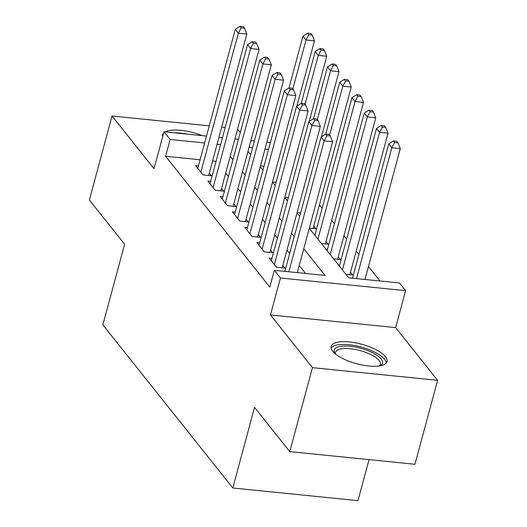 <?xml version="1.0" encoding="UTF-8"?>
<svg xmlns="http://www.w3.org/2000/svg" width="527" height="527" viewBox="0 0 527 527"><rect width="100%" height="100%" fill="white"/><g stroke="black" fill="none" stroke-linecap="round" stroke-linejoin="round"><path stroke-width="0.79" d="M385.487 356.647A28.945 10.066 15.1 0 0 355.541 342.846A28.945 10.066 15.1 0 0 331.154 346.437A28.945 10.066 15.1 0 0 332.715 351.305A28.945 10.066 15.1 0 0 362.655 365.106A28.945 10.066 15.1 0 0 387.042 361.515A28.945 10.066 15.1 0 0 385.487 356.647M202.197 135.637A28.945 10.066 15.1 0 0 165.261 131.902M163.64 133.081A28.945 10.066 15.1 0 0 162.612 134.807A28.945 10.066 15.1 0 0 162.632 136.809M309.27 228.277L348.736 277.821L399.479 282.959L405.606 290.654L280.436 277.992L274.31 270.298L325.054 275.43L303.763 248.698M395.639 327.596L270.47 314.942L312.452 367.655L289.791 451.626L414.96 464.287L437.621 380.316L395.639 327.596L405.606 290.654M369.032 459.643L357.971 500.65L232.802 487.989L102.87 324.843L124.622 244.225L89.379 199.977L112.04 116.006L154.022 168.719L163.989 131.77L206.485 136.071M240.272 132.508L237.565 129.115M380 280.983L368.465 266.497M358.913 254.501L356.206 251.109M346.654 239.113L343.947 235.714M334.395 223.718L331.694 220.326M322.135 208.33L319.434 204.931M312.452 367.655L437.621 380.316M225.227 127.455L221.702 127.099M209.252 125.834L112.04 116.006M271.972 258.302L269.172 258.019L276.53 267.255L284.988 268.111L282.841 265.417M259.712 242.907L256.919 242.624L264.271 251.86L272.729 252.716L270.582 250.022M247.453 227.519L244.66 227.236L252.011 236.471L260.47 237.328L258.329 234.634M235.2 212.124L232.4 211.841L239.759 221.077L248.217 221.933L246.069 219.239M222.941 196.736L220.148 196.452L227.499 205.688L235.958 206.544L233.81 203.85M210.681 181.341L207.888 181.064L215.24 190.293L223.698 191.149L221.557 188.455M309.316 228.112L315.871 228.777L313.73 226.083M321.384 243.487L328.13 244.172L325.982 241.478M333.644 258.876L340.389 259.561L338.242 256.866M345.903 274.271L352.649 274.949L350.501 272.261M263.994 166.216L260.47 165.86M272.545 181.94L276.069 182.296M284.804 197.329L288.328 197.691M297.057 212.724L300.581 213.079M314.033 234.251L315.113 234.363M326.292 249.646L327.372 249.752M338.545 265.035L339.632 265.147M200.095 159.753L165.59 156.262L269.778 287.09L274.31 270.298M305.574 273.46L299.231 265.489M289.679 253.494L286.971 250.101M277.419 238.105L274.719 234.706M265.16 222.71L262.459 219.318M252.907 207.322L250.2 203.923M240.648 191.927L237.947 188.534M228.389 176.538L225.688 173.139M216.07 161.367L212.552 161.012M198.429 165.952L195.629 165.669L202.987 174.905L211.439 175.761L209.298 173.067M270.47 314.942L280.436 277.992M165.59 156.262L170.122 139.471L163.989 131.77M289.791 451.626L254.554 407.378L232.802 487.989M247.986 151.315L250.687 154.714M260.246 166.71L262.947 170.102M272.499 182.098L275.206 185.497M284.758 197.493L287.459 200.886M297.017 212.882L299.718 216.281M268.526 149.424L265.002 149.069M252.552 147.804L249.027 147.448M218.942 137.33L222.46 137.685M234.917 138.944L238.435 139.299M250.885 140.564L254.409 140.92M266.86 142.178L270.384 142.534M220.602 144.576L217.078 144.22M204.628 142.962L170.122 139.471M294.211 236.702L291.503 233.303M281.952 221.307L279.251 217.915M269.692 205.919L266.991 202.52M257.44 190.524L254.732 187.131M245.18 175.135L242.473 171.736M232.921 159.74L230.22 156.348M208.646 175.478L246.82 34.011L238.362 33.155L200.84 172.21M241.155 27.891L244.541 28.234L243.316 26.693L239.93 26.35L241.155 27.891L238.362 33.155L235.299 29.308L197.777 168.363M246.82 34.011L244.541 28.234M239.93 26.35L235.299 29.308M296.879 106.072L314.474 40.849L306.016 39.999L302.953 36.146L288.987 87.917M292.834 88.872L306.016 39.999L308.815 34.729L312.195 35.072L310.97 33.537L307.59 33.194L308.815 34.729M302.953 36.146L307.59 33.194M312.195 35.072L314.474 40.849M186.933 134.095A28.754 10 15.1 0 0 174.292 132.817M162.817 136.124A28.754 10 15.1 0 0 162.56 136.473M335.034 353.657A25.046 8.709 -164.9 0 1 339.79 346.509A25.046 8.709 -164.9 0 1 371.752 352.313A25.046 8.709 -164.9 0 1 380.059 365.804M379.321 365.929A23.188 8.063 15.1 0 0 380.31 364.388A23.188 8.063 15.1 0 0 366.608 352.715A23.188 8.063 15.1 0 0 340.712 348.94A23.188 8.063 15.1 0 0 335.528 352.299A23.188 8.063 15.1 0 0 335.607 354.131M386.251 362.984A28.754 10 15.1 0 0 367.635 349.111A28.754 10 15.1 0 0 337.036 345.007A28.754 10 15.1 0 0 331.101 348.103M220.905 190.866L259.073 49.4L250.615 48.543L213.099 187.605M253.415 43.28L256.794 43.622L255.569 42.081L252.189 41.738L253.415 43.28L250.615 48.543L247.552 44.696L210.029 183.752M259.073 49.4L256.794 43.622M252.189 41.738L247.552 44.696M233.158 206.261L271.333 64.795L262.874 63.938L225.352 202.994M265.674 58.675L269.053 59.017L267.828 57.476L264.442 57.133L265.674 58.675L262.874 63.938L259.811 60.091L222.289 199.147M271.333 64.795L269.053 59.017M264.442 57.133L259.811 60.091M245.417 221.65L283.592 80.183L275.134 79.327L237.611 218.382M277.927 74.063L281.313 74.406L280.087 72.864L276.701 72.522L277.927 74.063L275.134 79.327L272.07 75.48L234.548 214.535M283.592 80.183L281.313 74.406M276.701 72.522L272.07 75.48M257.677 237.045L295.845 95.578L287.393 94.722L249.87 233.777M290.186 89.458L293.572 89.794L292.34 88.259L288.961 87.917L290.186 89.458L287.393 94.722L284.323 90.875L246.807 229.93M295.845 95.578L293.572 89.794M288.961 87.917L284.323 90.875M309.138 121.467L326.733 56.244L318.275 55.388L315.212 51.541L301.246 103.312M305.087 104.26L318.275 55.388L321.075 50.124L324.454 50.467L323.229 48.925L319.849 48.583L321.075 50.124M315.212 51.541L319.849 48.583M324.454 50.467L326.733 56.244M321.391 136.855L338.993 71.632L330.534 70.783L327.471 66.929L313.499 118.7M317.346 119.655L330.534 70.783L333.327 65.513L336.713 65.855L335.488 64.32L332.102 63.978L333.327 65.513M327.471 66.929L332.102 63.978M336.713 65.855L338.993 71.632M313.078 228.494L351.245 87.027L342.794 86.171L339.724 82.324L325.758 134.095M329.606 135.044L342.794 86.171L345.587 80.908L348.973 81.25L347.748 79.709L344.362 79.366L345.587 80.908M339.724 82.324L344.362 79.366M348.973 81.25L351.245 87.027M325.337 243.889L363.505 102.416L355.046 101.559L351.983 97.712L314.863 235.292M317.926 239.139L355.046 101.559L357.846 96.296L361.226 96.639L360 95.104L356.621 94.761L357.846 96.296M351.983 97.712L356.621 94.761M361.226 96.639L363.505 102.416M269.936 252.433L308.104 110.966L299.646 110.11L262.13 249.166M302.445 104.847L305.825 105.189L304.599 103.648L301.22 103.305L302.445 104.847L299.646 110.11L296.582 106.263L259.06 245.318M308.104 110.966L305.825 105.189M301.22 103.305L296.582 106.263M337.59 259.277L375.764 117.811L367.306 116.954L364.243 113.107L327.122 250.687M330.185 254.534L367.306 116.954L370.106 111.691L373.485 112.034L372.26 110.492L368.874 110.15L370.106 111.691M364.243 113.107L368.874 110.15M373.485 112.034L375.764 117.811M282.189 267.828L320.363 126.355L311.905 125.505L274.383 264.561M314.698 120.235L318.084 120.578L316.859 119.043L313.473 118.7L314.698 120.235L311.905 125.505L308.842 121.651L271.319 260.713M320.363 126.355L318.084 120.578M313.473 118.7L308.842 121.651M349.849 274.672L388.024 133.199L379.565 132.343L376.502 128.496L339.375 266.076M342.445 269.923L379.565 132.343L382.358 127.079L385.744 127.422L384.519 125.887L381.133 125.545L382.358 127.079M376.502 128.496L381.133 125.545M385.744 127.422L388.024 133.199M297.307 272.624L332.623 141.75L324.164 140.893L288.849 271.767M326.957 135.63L330.343 135.973L329.118 134.431L325.732 134.089L326.957 135.63L324.164 140.893L321.101 137.046L284.857 271.365M332.623 141.75L330.343 135.973M325.732 134.089L321.101 137.046M364.967 279.468L400.276 148.594L391.818 147.738L388.755 143.891L352.517 278.203M356.509 278.612L391.818 147.738L394.618 142.474L397.997 142.817L396.772 141.276L393.392 140.933L394.618 142.474M388.755 143.891L393.392 140.933M397.997 142.817L400.276 148.594"/></g></svg>
